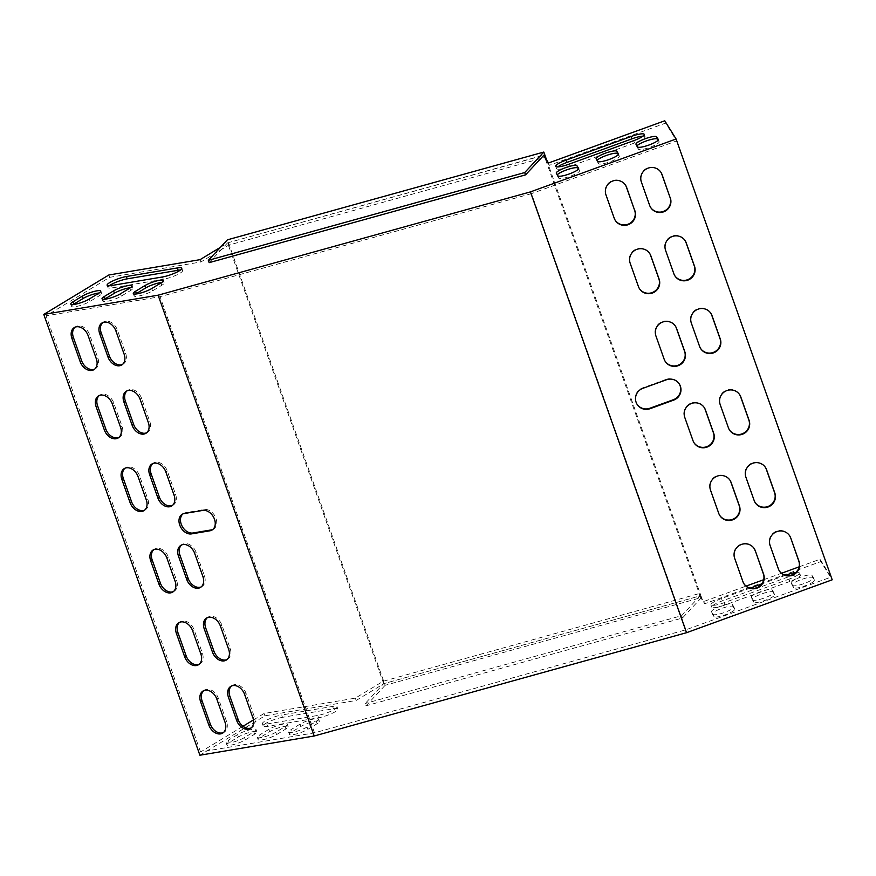 <?xml version="1.0" encoding="UTF-8"?>
<svg xmlns="http://www.w3.org/2000/svg" width="876" height="876" viewBox="0 0 876 876"><rect width="100%" height="100%" fill="white"/><g stroke="black" fill="none" stroke-linecap="round" stroke-linejoin="round"><path stroke-width="0.66" stroke-dasharray="4.38 3.29" d="M199.903 755.221L264.902 715.823L356.149 700.471L384.016 683.587L699.727 595.998L704.589 603.805L820.867 561.582L832.2 579.803M260.391 737.318A10.994 2.102 -19.5 0 0 258.124 739.629A10.994 2.102 -19.5 0 0 265.384 739.136A10.994 2.102 -19.5 0 0 276.597 734.592L285.894 728.963A10.994 2.102 -19.5 0 0 288.149 726.653A10.994 2.102 -19.5 0 0 280.9 727.157A10.994 2.102 -19.5 0 0 269.677 731.69L260.391 737.318L259.57 734.997L268.855 729.369A10.994 2.102 160.5 0 1 280.068 724.824A10.994 2.102 160.5 0 1 287.328 724.332A10.994 2.102 160.5 0 1 285.061 726.642L275.776 732.27A10.994 2.102 160.5 0 1 264.563 736.815A10.994 2.102 160.5 0 1 257.303 737.307A10.994 2.102 160.5 0 1 259.57 734.997M229.129 742.585A10.994 2.102 -19.5 0 0 226.862 744.885A10.994 2.102 -19.5 0 0 234.122 744.392A10.994 2.102 -19.5 0 0 245.335 739.859L254.62 734.219A10.994 2.102 -19.5 0 0 256.887 731.92A10.994 2.102 -19.5 0 0 249.627 732.413A10.994 2.102 -19.5 0 0 238.414 736.946L229.129 742.585L228.297 740.253L237.593 734.625A10.994 2.102 160.5 0 1 248.806 730.08A10.994 2.102 160.5 0 1 256.066 729.588A10.994 2.102 160.5 0 1 253.799 731.898L244.513 737.526A10.994 2.102 160.5 0 1 233.29 742.071A10.994 2.102 160.5 0 1 226.041 742.563A10.994 2.102 160.5 0 1 228.297 740.253M714.028 616.649L712.407 614.054A10.994 2.102 160.5 0 1 712.374 613.966A10.994 2.102 160.5 0 1 721.824 608.393A10.994 2.102 160.5 0 1 733.07 606.553L734.69 609.148A10.994 2.102 160.5 0 1 734.723 609.236A10.994 2.102 160.5 0 1 725.273 614.799A10.994 2.102 160.5 0 1 714.028 616.649L713.206 614.328A10.994 2.102 -19.5 0 0 724.452 612.477A10.994 2.102 -19.5 0 0 733.902 606.904A10.994 2.102 -19.5 0 0 733.858 606.827L732.237 604.221A10.994 2.102 -19.5 0 0 720.992 606.072A10.994 2.102 -19.5 0 0 711.542 611.645A10.994 2.102 -19.5 0 0 711.586 611.722L713.206 614.328M753.864 602.184L752.243 599.578A10.994 2.102 160.5 0 1 752.21 599.502A10.994 2.102 160.5 0 1 761.66 593.928A10.994 2.102 160.5 0 1 772.906 592.077L774.526 594.684A10.994 2.102 160.5 0 1 774.559 594.76A10.994 2.102 160.5 0 1 765.109 600.334A10.994 2.102 160.5 0 1 753.864 602.184L753.042 599.863A10.994 2.102 -19.5 0 0 764.288 598.012A10.994 2.102 -19.5 0 0 773.738 592.439A10.994 2.102 -19.5 0 0 773.705 592.362L772.085 589.756A10.994 2.102 -19.5 0 0 760.839 591.607A10.994 2.102 -19.5 0 0 751.389 597.18A10.994 2.102 -19.5 0 0 751.422 597.257L753.042 599.863M789.823 581.467L724.89 605.042A12.571 2.398 160.5 0 1 711.75 607.156A12.571 2.398 160.5 0 1 722.306 600.881L787.228 577.306A12.571 2.398 160.5 0 1 800.368 575.193A12.571 2.398 160.5 0 1 789.823 581.467L788.991 579.145A12.571 2.398 -19.5 0 0 799.547 572.86A12.571 2.398 -19.5 0 0 795.934 572.433M793.711 587.719L792.09 585.113A10.994 2.102 160.5 0 1 792.046 585.037A10.994 2.102 160.5 0 1 801.496 579.463A10.994 2.102 160.5 0 1 812.742 577.612L814.362 580.219A10.994 2.102 160.5 0 1 814.406 580.295A10.994 2.102 160.5 0 1 804.956 585.869A10.994 2.102 160.5 0 1 793.711 587.719L792.889 585.387A10.994 2.102 -19.5 0 0 804.135 583.536A10.994 2.102 -19.5 0 0 813.585 577.974A10.994 2.102 -19.5 0 0 813.541 577.886L811.921 575.291A10.994 2.102 -19.5 0 0 800.675 577.131A10.994 2.102 -19.5 0 0 791.225 582.704A10.994 2.102 -19.5 0 0 791.269 582.792L792.889 585.387M282.488 717.335A12.571 2.398 -19.5 0 0 269.567 721.452A12.571 2.398 -19.5 0 0 263.205 726.029A12.571 2.398 -19.5 0 0 267.629 726.346L318.579 717.773A12.571 2.398 -19.5 0 0 331.5 713.655A12.571 2.398 -19.5 0 0 337.851 709.067A12.571 2.398 -19.5 0 0 333.438 708.761L282.488 717.335L281.667 715.002L332.617 706.439A12.571 2.398 160.5 0 1 337.03 706.746A12.571 2.398 160.5 0 1 330.679 711.323A12.571 2.398 160.5 0 1 317.758 715.44L266.808 724.014A12.571 2.398 160.5 0 1 262.384 723.707A12.571 2.398 160.5 0 1 268.735 719.13A12.571 2.398 160.5 0 1 281.667 715.002M291.653 732.062A10.994 2.102 -19.5 0 0 289.398 734.373A10.994 2.102 -19.5 0 0 296.646 733.88A10.994 2.102 -19.5 0 0 307.87 729.336L317.156 723.707A10.994 2.102 -19.5 0 0 319.411 721.397A10.994 2.102 -19.5 0 0 312.163 721.89A10.994 2.102 -19.5 0 0 300.939 726.434L291.653 732.062L290.832 729.741L300.118 724.102A10.994 2.102 160.5 0 1 311.341 719.568A10.994 2.102 160.5 0 1 318.59 719.076A10.994 2.102 160.5 0 1 316.335 721.375L307.038 727.014A10.994 2.102 160.5 0 1 295.825 731.548A10.994 2.102 160.5 0 1 288.565 732.04A10.994 2.102 160.5 0 1 290.832 729.741M799.098 566.86L820.035 559.249L831.116 577.065L685.919 629.789L314.506 732.829L200.56 752.002L243.013 726.27M253.449 719.941L264.081 713.491L355.327 698.15L383.195 681.254L698.906 593.665L703.767 601.483L746.144 586.088M763.686 579.715L781.556 573.232M750.305 588.081L721.485 598.549A12.571 2.398 -19.5 0 0 710.929 604.834A12.571 2.398 -19.5 0 0 724.069 602.721L788.991 579.145M785.717 575.225L761.726 583.942M220.456 247.295L227.913 242.772L543.733 155.348M531.469 193.64L160.056 296.679L46.11 315.842L109.631 277.342L200.878 261.99L228.745 245.105L544.456 157.516L549.318 165.323L665.585 123.1L676.666 140.905L531.469 193.64L685.919 629.789M104.419 299.285A10.994 2.102 -19.5 0 0 102.853 301.147A10.994 2.102 -19.5 0 0 110.102 300.654A10.994 2.102 -19.5 0 0 121.326 296.11L130.612 290.482A10.994 2.102 -19.5 0 0 132.878 288.171A10.994 2.102 -19.5 0 0 130.48 287.711M73.157 304.541A10.994 2.102 -19.5 0 0 71.591 306.403A10.994 2.102 -19.5 0 0 78.84 305.91A10.994 2.102 -19.5 0 0 90.064 301.377L99.349 295.749A10.994 2.102 -19.5 0 0 101.616 293.438A10.994 2.102 -19.5 0 0 99.218 292.978M578.434 169.09L579.408 170.667A10.994 2.102 160.5 0 1 579.452 170.754A10.994 2.102 160.5 0 1 570.002 176.328A10.994 2.102 160.5 0 1 558.757 178.167L557.136 175.572A10.994 2.102 160.5 0 1 557.092 175.485A10.994 2.102 160.5 0 1 557.289 174.817M618.27 154.625L619.255 156.202A10.994 2.102 160.5 0 1 619.288 156.278A10.994 2.102 160.5 0 1 609.838 161.852A10.994 2.102 160.5 0 1 598.593 163.702L596.972 161.096A10.994 2.102 160.5 0 1 596.939 161.02A10.994 2.102 160.5 0 1 597.125 160.352M642.995 136.141A12.571 2.398 160.5 0 1 645.097 136.711A12.571 2.398 160.5 0 1 634.542 142.985L569.619 166.56A12.571 2.398 160.5 0 1 556.479 168.674A12.571 2.398 160.5 0 1 557.749 166.922M658.106 140.16L659.091 141.737A10.994 2.102 160.5 0 1 659.135 141.813A10.994 2.102 160.5 0 1 649.685 147.387A10.994 2.102 160.5 0 1 638.429 149.238L636.819 146.631A10.994 2.102 160.5 0 1 636.775 146.555A10.994 2.102 160.5 0 1 636.972 145.887M109.215 285.795A12.571 2.398 -19.5 0 0 107.934 287.547A12.571 2.398 -19.5 0 0 112.358 287.865L163.308 279.291A12.571 2.398 -19.5 0 0 176.229 275.173A12.571 2.398 -19.5 0 0 182.58 270.585A12.571 2.398 -19.5 0 0 180.478 270.027M135.692 294.029A10.994 2.102 -19.5 0 0 134.116 295.891A10.994 2.102 -19.5 0 0 141.375 295.398A10.994 2.102 -19.5 0 0 152.588 290.854L161.874 285.226A10.994 2.102 -19.5 0 0 164.141 282.915A10.994 2.102 -19.5 0 0 161.753 282.455M201.217 586.909A10.994 7.95 -121.2 0 0 201.995 586.515A10.994 7.95 -121.2 0 0 204.393 575.74L196.158 552.482A10.994 7.95 -121.2 0 0 182.35 544.434A10.994 7.95 -121.2 0 0 181.65 544.949M173.426 591.585A10.994 7.95 -121.2 0 0 174.204 591.19A10.994 7.95 -121.2 0 0 176.613 580.416L168.367 557.158A10.994 7.95 -121.2 0 0 154.559 549.11A10.994 7.95 -121.2 0 0 153.858 549.624M118.851 437.474A10.994 7.95 -121.2 0 0 119.629 437.08A10.994 7.95 -121.2 0 0 122.038 426.305L113.792 403.048A10.994 7.95 -121.2 0 0 99.995 395.01A10.994 7.95 -121.2 0 0 99.284 395.514M199.17 664.271A10.994 7.95 -121.2 0 0 199.947 663.877A10.994 7.95 -121.2 0 0 202.345 653.113L194.111 629.844A10.994 7.95 -121.2 0 0 180.303 621.807A10.994 7.95 -121.2 0 0 179.591 622.31M203.79 690.638A10.994 7.95 58.8 0 1 204.502 690.135A10.994 7.95 58.8 0 1 218.31 698.183L226.545 721.441A10.994 7.95 58.8 0 1 224.146 732.205A10.994 7.95 58.8 0 1 223.369 732.599M231.582 685.974A10.994 7.95 58.8 0 1 232.293 685.459A10.994 7.95 58.8 0 1 246.101 693.507L254.336 716.765A10.994 7.95 58.8 0 1 251.938 727.54A10.994 7.95 58.8 0 1 251.16 727.923M94.652 369.146A10.994 7.95 -121.2 0 0 95.429 368.752A10.994 7.95 -121.2 0 0 97.838 357.977L89.604 334.72A10.994 7.95 -121.2 0 0 75.796 326.671A10.994 7.95 -121.2 0 0 75.084 327.186M122.443 364.471A10.994 7.95 -121.2 0 0 123.22 364.077A10.994 7.95 -121.2 0 0 125.629 353.302L117.395 330.044A10.994 7.95 -121.2 0 0 103.587 321.996A10.994 7.95 -121.2 0 0 102.875 322.51M314.506 732.829L160.056 296.679M200.56 752.002L46.11 315.842M184.245 513.544L185.734 512.646A10.994 7.95 -121.2 0 0 183.631 513.413A10.994 7.95 -121.2 0 0 182.931 513.916M212.791 529.498A10.994 7.95 -121.2 0 0 213.569 529.104A10.994 7.95 -121.2 0 0 215.386 516.939A10.994 7.95 -121.2 0 0 204.261 509.525L185.734 512.646M146.642 432.799A10.994 7.95 -121.2 0 0 147.42 432.405A10.994 7.95 -121.2 0 0 149.829 421.63L141.584 398.372A10.994 7.95 -121.2 0 0 127.787 390.335A10.994 7.95 -121.2 0 0 127.075 390.838M226.961 659.595A10.994 7.95 -121.2 0 0 227.738 659.201A10.994 7.95 -121.2 0 0 230.136 648.437L221.902 625.168A10.994 7.95 -121.2 0 0 208.094 617.131A10.994 7.95 -121.2 0 0 207.382 617.635M172.386 505.485A10.994 7.95 -121.2 0 0 173.163 505.091A10.994 7.95 -121.2 0 0 175.572 494.327L167.327 471.069A10.994 7.95 -121.2 0 0 153.519 463.021A10.994 7.95 -121.2 0 0 152.818 463.535M144.595 510.16A10.994 7.95 -121.2 0 0 145.372 509.766A10.994 7.95 -121.2 0 0 147.781 499.002L139.536 475.745A10.994 7.95 -121.2 0 0 125.728 467.696A10.994 7.95 -121.2 0 0 125.027 468.2M700.45 348.254A10.994 10.786 -31.9 0 1 699.333 345.987L691.087 322.718A10.994 10.786 -31.9 0 1 710.885 313.367M693.869 442.522A10.994 10.786 -31.9 0 1 692.741 440.256L684.506 416.998A10.994 10.786 -31.9 0 1 704.304 407.647M665.037 361.109A10.994 10.786 -31.9 0 1 663.909 358.842L655.675 335.585A10.994 10.786 -31.9 0 1 675.473 326.233M729.281 429.667A10.994 10.786 -31.9 0 1 728.164 427.4L719.919 404.143A10.994 10.786 -31.9 0 1 739.716 394.791M719.612 515.219A10.994 10.786 -31.9 0 1 718.484 512.953L710.25 489.695A10.994 10.786 -31.9 0 1 730.047 480.344M674.706 275.557A10.994 10.786 -31.9 0 1 673.589 273.29L665.344 250.032A10.994 10.786 -31.9 0 1 685.142 240.681M639.294 288.412A10.994 10.786 -31.9 0 1 638.177 286.156L629.932 262.888A10.994 10.786 -31.9 0 1 649.729 253.536M755.024 502.353A10.994 10.786 -31.9 0 1 753.897 500.087L745.662 476.829A10.994 10.786 -31.9 0 1 765.46 467.477M754.236 548.672A10.994 10.786 148.1 0 0 734.449 558.023L742.684 581.281A10.994 10.786 148.1 0 0 743.812 583.547M615.094 220.084A10.994 10.786 -31.9 0 1 613.977 217.817L605.743 194.56A10.994 10.786 -31.9 0 1 625.53 185.208M666.439 379.768L666.176 379.352A10.994 10.786 -31.9 0 1 679.25 383.929M666.176 379.352L642.568 387.926A10.994 10.786 -31.9 0 0 636.972 404.121M831.116 577.065L676.666 140.905M650.507 207.229A10.994 10.786 -31.9 0 1 649.39 204.962L641.155 181.693A10.994 10.786 -31.9 0 1 660.942 172.342M789.659 535.805A10.994 10.786 148.1 0 0 769.862 545.157L778.096 568.425A10.994 10.786 148.1 0 0 779.224 570.692M108.81 275.009L109.631 277.342M264.902 715.823L264.081 713.491M664.764 120.778L665.585 123.1M820.867 561.582L820.035 559.249M356.149 700.471L355.327 698.15M384.016 683.587L383.195 681.254M699.727 595.998L698.906 593.665M704.589 603.805L703.767 601.483M548.486 163.002L549.318 165.323M543.624 155.183L544.456 157.516M227.913 242.772L228.745 245.105M200.056 259.668L200.878 261.99M546.646 160.034L701.567 597.509L385.155 685.295L227.41 239.827M701.567 597.509L682.47 618.007L366.069 705.793L365.248 703.461L383.666 683.674L700.077 595.899L544.511 156.607M700.077 595.899L681.648 615.686L365.248 703.461M682.47 618.007L681.648 615.686M383.666 683.674L227.574 242.871L543.974 155.096M227.574 242.871L209.145 262.658M366.069 705.793L385.155 685.295M635.987 144.31L636.819 146.631M637.608 146.916L638.429 149.238M658.325 139.58L659.091 141.737M813.541 577.886L814.362 580.219M811.921 575.291L812.742 577.612M791.269 582.792L792.09 585.113M568.798 164.239L569.619 166.56M633.72 140.664L634.542 142.985M786.549 575.39L787.228 577.306M721.485 598.549L722.306 600.881M724.069 602.721L724.89 605.042M596.151 158.775L596.972 161.096M597.771 161.381L598.593 163.702M618.489 154.045L619.255 156.202M773.705 592.362L774.526 594.684M772.085 589.756L772.906 592.077M751.422 597.257L752.243 599.578M556.315 173.24L557.136 175.572M557.924 175.846L558.757 178.167M578.642 168.51L579.408 170.667M733.858 606.827L734.69 609.148M732.237 604.221L733.07 606.553M711.586 611.722L712.407 614.054M202.772 510.423L204.261 509.525M124.14 354.2L125.629 353.302M115.906 330.942L117.395 330.044M96.349 358.875L97.838 357.977M88.115 335.618L89.604 334.72M244.612 694.405L246.101 693.507M252.846 717.663L254.336 716.765M216.821 699.081L218.31 698.183M225.055 722.339L226.545 721.441M192.621 630.753L194.111 629.844M200.867 654.011L202.345 653.113M148.34 422.539L149.829 421.63M140.105 399.27L141.584 398.372M120.549 427.214L122.038 426.305M112.314 403.945L113.792 403.048M220.413 626.077L221.902 625.168M228.658 649.335L230.136 648.437M175.123 581.314L176.613 580.416M166.889 558.056L168.367 557.158M174.083 495.225L175.572 494.327M165.849 471.967L167.327 471.069M202.914 576.638L204.393 575.74M194.669 553.38L196.158 552.482M146.292 499.9L147.781 499.002M138.058 476.643L139.536 475.745M98.528 293.416L99.349 295.749M89.242 299.045L90.064 301.377M244.513 737.526L245.335 739.859M253.799 731.898L254.62 734.219M237.593 734.625L238.414 736.946M162.476 276.969L163.308 279.291M111.526 285.532L112.358 287.865M266.808 724.014L267.629 726.346M317.758 715.44L318.579 717.773M332.617 706.439L333.438 708.761M129.79 288.16L130.612 290.482M120.505 293.788L121.326 296.11M275.776 732.27L276.597 734.592M285.061 726.642L285.894 728.963M268.855 729.369L269.677 731.69M161.053 282.904L161.874 285.226M151.767 288.532L152.588 290.854M307.038 727.014L307.87 729.336M316.335 721.375L317.156 723.707M300.118 724.102L300.939 726.434M635.954 144.222L636.775 146.555M658.303 139.492L659.135 141.813M813.585 577.974L814.406 580.295M791.225 582.704L792.046 585.037M555.658 166.352L556.479 168.674M644.276 134.378L645.097 136.711M799.547 572.86L800.368 575.193M710.929 604.834L711.75 607.156M596.107 158.698L596.939 161.02M618.467 153.957L619.288 156.278M773.738 592.439L774.559 594.76M751.389 597.18L752.21 599.502M556.271 173.163L557.092 175.485M578.631 168.422L579.452 170.754M733.902 606.904L734.723 609.236M711.542 611.645L712.374 613.966M212.08 530.013L213.569 529.104M182.153 514.311L183.631 513.413M121.742 364.974L123.22 364.077M102.098 322.905L103.587 321.996M93.951 369.65L95.429 368.752M74.307 327.58L75.796 326.671M230.804 686.368L232.293 685.459M250.448 728.438L251.938 727.54M203.013 691.033L204.502 690.135M222.657 733.113L224.146 732.205M178.814 622.705L180.303 621.807M198.458 664.774L199.947 663.877M145.931 433.302L147.42 432.405M126.297 391.233L127.787 390.335M118.14 437.978L119.629 437.08M98.506 395.908L99.995 395.01M206.605 618.029L208.094 617.131M226.249 660.11L227.738 659.201M172.714 592.088L174.204 591.19M153.081 550.019L154.559 549.11M171.674 506L173.163 505.091M152.041 463.93L153.519 463.021M200.505 587.413L201.995 586.515M180.872 545.343L182.35 544.434M143.883 510.675L145.372 509.766M124.25 468.594L125.728 467.696M100.784 291.106L101.616 293.438M70.77 304.082L71.591 306.403M226.041 742.563L226.862 744.885M256.066 729.588L256.887 731.92M181.759 268.264L182.58 270.585M107.113 285.226L107.934 287.547M262.384 723.707L263.205 726.029M337.03 706.746L337.851 709.067M132.057 285.85L132.878 288.171M102.032 298.825L102.853 301.147M257.303 737.307L258.124 739.629M287.328 724.332L288.149 726.653M163.319 280.594L164.141 282.915M133.294 293.559L134.116 295.891M288.565 732.04L289.398 734.373M318.59 719.076L319.411 721.397"/><path stroke-width="1.31" d="M43.8 314.418L158.107 295.19L530.44 191.899L676.097 138.999L832.2 579.803L686.532 632.702L314.21 735.993L199.903 755.221L43.8 314.418L108.81 275.009L200.056 259.668L220.456 247.295M746.144 586.088L763.686 579.715M781.556 573.232L799.098 566.86M243.013 726.27L253.449 719.941M795.934 572.433A12.571 2.398 -19.5 0 0 786.407 574.974L785.717 575.225M761.726 583.942L750.305 588.081M543.733 155.348L548.486 163.002L664.764 120.778L676.097 138.999M104.288 296.515A10.994 2.102 -19.5 0 0 102.032 298.825A10.994 2.102 -19.5 0 0 109.281 298.333A10.994 2.102 -19.5 0 0 120.505 293.788L129.79 288.16A10.994 2.102 -19.5 0 0 132.057 285.85A10.994 2.102 -19.5 0 0 124.797 286.342A10.994 2.102 -19.5 0 0 113.584 290.887L104.288 296.515L105.12 298.836A10.994 2.102 -19.5 0 0 104.419 299.285M73.026 301.771A10.994 2.102 -19.5 0 0 70.77 304.082A10.994 2.102 -19.5 0 0 78.019 303.589A10.994 2.102 -19.5 0 0 89.242 299.045L98.528 293.416A10.994 2.102 -19.5 0 0 100.784 291.106A10.994 2.102 -19.5 0 0 93.535 291.599A10.994 2.102 -19.5 0 0 82.311 296.143L73.026 301.771L73.847 304.103A10.994 2.102 -19.5 0 0 73.157 304.541M576.966 165.739L578.587 168.345A10.994 2.102 160.5 0 1 578.631 168.422A10.994 2.102 160.5 0 1 569.181 173.995A10.994 2.102 160.5 0 1 557.924 175.846L556.315 173.24A10.994 2.102 160.5 0 1 556.271 173.163A10.994 2.102 160.5 0 1 565.721 167.59A10.994 2.102 160.5 0 1 576.966 165.739L578.434 169.09M616.803 151.274L618.423 153.88A10.994 2.102 160.5 0 1 618.467 153.957A10.994 2.102 160.5 0 1 609.017 159.531A10.994 2.102 160.5 0 1 597.771 161.381L596.151 158.775A10.994 2.102 160.5 0 1 596.107 158.698A10.994 2.102 160.5 0 1 605.557 153.125A10.994 2.102 160.5 0 1 616.803 151.274L618.27 154.625M566.203 160.078L631.125 136.492A12.571 2.398 160.5 0 1 644.276 134.378A12.571 2.398 160.5 0 1 633.72 140.664L568.798 164.239A12.571 2.398 160.5 0 1 555.658 166.352A12.571 2.398 160.5 0 1 566.203 160.078L567.024 162.399L631.957 138.824A12.571 2.398 160.5 0 1 642.995 136.141M656.65 136.809L658.27 139.404A10.994 2.102 160.5 0 1 658.303 139.492A10.994 2.102 160.5 0 1 648.853 145.066A10.994 2.102 160.5 0 1 637.608 146.916L635.987 144.31A10.994 2.102 160.5 0 1 635.954 144.222A10.994 2.102 160.5 0 1 645.404 138.66A10.994 2.102 160.5 0 1 656.65 136.809L658.106 140.16M126.396 276.531A12.571 2.398 -19.5 0 0 113.464 280.649A12.571 2.398 -19.5 0 0 107.113 285.226A12.571 2.398 -19.5 0 0 111.526 285.532L162.476 276.969A12.571 2.398 -19.5 0 0 175.408 272.841A12.571 2.398 -19.5 0 0 181.759 268.264A12.571 2.398 -19.5 0 0 177.346 267.957L126.396 276.531L127.217 278.853A12.571 2.398 -19.5 0 0 109.215 285.795M135.561 291.259A10.994 2.102 -19.5 0 0 133.294 293.559A10.994 2.102 -19.5 0 0 140.543 293.066A10.994 2.102 -19.5 0 0 151.767 288.532L161.053 282.904A10.994 2.102 -19.5 0 0 163.319 280.594A10.994 2.102 -19.5 0 0 156.059 281.087A10.994 2.102 -19.5 0 0 144.847 285.631L135.561 291.259L136.382 293.58A10.994 2.102 -19.5 0 0 135.692 294.029M130.48 287.711A10.994 2.102 -19.5 0 0 114.406 293.208L105.12 298.836M99.218 292.978A10.994 2.102 -19.5 0 0 83.143 298.475L73.847 304.103M557.289 174.817A10.994 2.102 160.5 0 1 567.966 169.429A10.994 2.102 160.5 0 1 577.788 168.072M597.125 160.352A10.994 2.102 160.5 0 1 607.802 154.964A10.994 2.102 160.5 0 1 617.635 153.596M557.749 166.922A12.571 2.398 160.5 0 1 567.024 162.399M636.972 145.887A10.994 2.102 160.5 0 1 647.649 140.489A10.994 2.102 160.5 0 1 657.471 139.131M180.478 270.027A12.571 2.398 -19.5 0 0 178.167 270.279L127.217 278.853M161.753 282.455A10.994 2.102 -19.5 0 0 145.668 287.952L136.382 293.58M158.107 295.19L314.21 735.993M186.697 579.375A10.994 7.95 -121.2 0 0 200.505 587.413A10.994 7.95 -121.2 0 0 202.914 576.638L194.669 553.38A10.994 7.95 -121.2 0 0 180.872 545.343A10.994 7.95 -121.2 0 0 178.463 556.107L186.697 579.375L188.187 578.467A10.994 7.95 -121.2 0 0 201.217 586.909M158.906 584.04A10.994 7.95 -121.2 0 0 172.714 592.088A10.994 7.95 -121.2 0 0 175.123 581.314L166.889 558.056A10.994 7.95 -121.2 0 0 153.081 550.019A10.994 7.95 -121.2 0 0 150.672 560.782L158.906 584.04L160.396 583.142A10.994 7.95 -121.2 0 0 173.426 591.585M104.343 429.941A10.994 7.95 -121.2 0 0 118.14 437.978A10.994 7.95 -121.2 0 0 120.549 427.214L112.314 403.945A10.994 7.95 -121.2 0 0 98.506 395.908A10.994 7.95 -121.2 0 0 96.097 406.672L104.343 429.941L105.821 429.032A10.994 7.95 -121.2 0 0 118.851 437.474M192.621 630.753A10.994 7.95 -121.2 0 0 178.814 622.705A10.994 7.95 -121.2 0 0 176.415 633.479L184.65 656.737A10.994 7.95 -121.2 0 0 198.458 664.774A10.994 7.95 -121.2 0 0 200.867 654.011L192.621 630.753M208.849 725.065A10.994 7.95 58.8 0 0 222.657 733.113A10.994 7.95 58.8 0 0 225.055 722.339L216.821 699.081A10.994 7.95 58.8 0 0 203.013 691.033A10.994 7.95 58.8 0 0 200.615 701.807L208.849 725.065L210.339 724.167L202.093 700.909A10.994 7.95 58.8 0 1 203.79 690.638M236.64 720.39A10.994 7.95 58.8 0 0 250.448 728.438A10.994 7.95 58.8 0 0 252.846 717.663L244.612 694.405A10.994 7.95 58.8 0 0 230.804 686.368A10.994 7.95 58.8 0 0 228.406 697.132L236.64 720.39L238.13 719.492L229.884 696.234A10.994 7.95 58.8 0 1 231.582 685.974M71.898 338.344L80.143 361.602A10.994 7.95 -121.2 0 0 93.951 369.65A10.994 7.95 -121.2 0 0 96.349 358.875L88.115 335.618A10.994 7.95 -121.2 0 0 74.307 327.58A10.994 7.95 -121.2 0 0 71.898 338.344L73.387 337.446L81.621 360.704A10.994 7.95 -121.2 0 0 94.652 369.146M99.689 333.668L107.934 356.926A10.994 7.95 -121.2 0 0 121.742 364.974A10.994 7.95 -121.2 0 0 124.14 354.2L115.906 330.942A10.994 7.95 -121.2 0 0 102.098 322.905A10.994 7.95 -121.2 0 0 99.689 333.668L101.178 332.77L109.412 356.028A10.994 7.95 -121.2 0 0 122.443 364.471M191.461 533.9L209.977 530.779A10.994 7.95 -121.2 0 0 212.08 530.013A10.994 7.95 -121.2 0 0 213.908 517.836A10.994 7.95 -121.2 0 0 202.772 510.423L184.245 513.544A10.994 7.95 -121.2 0 0 182.153 514.311A10.994 7.95 -121.2 0 0 180.325 526.487A10.994 7.95 -121.2 0 0 191.461 533.9L192.939 532.991L211.466 529.881A10.994 7.95 -121.2 0 0 212.791 529.498M132.134 425.265A10.994 7.95 -121.2 0 0 145.931 433.302A10.994 7.95 -121.2 0 0 148.34 422.539L140.105 399.27A10.994 7.95 -121.2 0 0 126.297 391.233A10.994 7.95 -121.2 0 0 123.888 401.996L132.134 425.265L133.612 424.356A10.994 7.95 -121.2 0 0 146.642 432.799M220.413 626.077A10.994 7.95 -121.2 0 0 206.605 618.029A10.994 7.95 -121.2 0 0 204.207 628.804L212.441 652.062A10.994 7.95 -121.2 0 0 226.249 660.11A10.994 7.95 -121.2 0 0 228.658 649.335L220.413 626.077M157.866 497.951A10.994 7.95 -121.2 0 0 171.674 506A10.994 7.95 -121.2 0 0 174.083 495.225L165.849 471.967A10.994 7.95 -121.2 0 0 152.041 463.93A10.994 7.95 -121.2 0 0 149.632 474.693L157.866 497.951L159.355 497.053A10.994 7.95 -121.2 0 0 172.386 505.485M130.075 502.627A10.994 7.95 -121.2 0 0 143.883 510.675A10.994 7.95 -121.2 0 0 146.292 499.9L138.058 476.643A10.994 7.95 -121.2 0 0 124.25 468.594A10.994 7.95 -121.2 0 0 121.841 479.369L130.075 502.627L131.564 501.729A10.994 7.95 -121.2 0 0 144.595 510.16M181.65 544.949A10.994 7.95 -121.2 0 0 179.952 555.209L188.187 578.467M153.858 549.624A10.994 7.95 -121.2 0 0 152.161 559.884L160.396 583.142M99.284 395.514A10.994 7.95 -121.2 0 0 97.586 405.774L105.821 429.032M179.591 622.31A10.994 7.95 -121.2 0 0 177.905 632.571L186.139 655.839A10.994 7.95 -121.2 0 0 199.17 664.271M223.369 732.599A10.994 7.95 58.8 0 1 210.339 724.167M251.16 727.923A10.994 7.95 58.8 0 1 238.13 719.492M75.084 327.186A10.994 7.95 -121.2 0 0 73.387 337.446M102.875 322.51A10.994 7.95 -121.2 0 0 101.178 332.77M182.931 513.916A10.994 7.95 -121.2 0 0 182.077 526.126A10.994 7.95 -121.2 0 0 192.939 532.991M127.075 390.838A10.994 7.95 -121.2 0 0 125.377 401.099L133.612 424.356M207.382 617.635A10.994 7.95 -121.2 0 0 205.696 627.895L213.93 651.164A10.994 7.95 -121.2 0 0 226.961 659.595M152.818 463.535A10.994 7.95 -121.2 0 0 151.121 473.796L159.355 497.053M125.027 468.2A10.994 7.95 -121.2 0 0 123.33 478.471L131.564 501.729M710.885 313.367A10.994 10.786 -31.9 0 1 711.75 315.218L719.984 338.486A10.994 10.786 -31.9 0 1 700.45 348.254M704.304 407.647A10.994 10.786 -31.9 0 1 705.169 409.497L713.403 432.755A10.994 10.786 -31.9 0 1 693.869 442.522M675.473 326.233A10.994 10.786 -31.9 0 1 676.338 328.084L684.572 351.342A10.994 10.786 -31.9 0 1 665.037 361.109M739.716 394.791A10.994 10.786 -31.9 0 1 740.581 396.631L748.816 419.9A10.994 10.786 -31.9 0 1 729.281 429.667M730.047 480.344A10.994 10.786 -31.9 0 1 730.913 482.183L739.147 505.452A10.994 10.786 -31.9 0 1 719.612 515.219M685.142 240.681A10.994 10.786 -31.9 0 1 686.007 242.532L694.241 265.789A10.994 10.786 -31.9 0 1 674.706 275.557M649.729 253.536A10.994 10.786 -31.9 0 1 650.594 255.387L658.829 278.645A10.994 10.786 -31.9 0 1 639.294 288.412M765.46 467.477A10.994 10.786 -31.9 0 1 766.325 469.328L774.559 492.586A10.994 10.786 -31.9 0 1 755.024 502.353M755.364 550.938L763.598 574.196A10.994 10.786 148.1 0 1 743.932 583.755A10.994 10.786 148.1 0 1 742.947 581.697L734.701 558.439A10.994 10.786 148.1 0 1 754.378 548.88A10.994 10.786 148.1 0 1 755.364 550.938L763.346 573.78A10.994 10.786 148.1 0 1 743.812 583.547M755.101 550.522A10.994 10.786 148.1 0 0 754.236 548.672M634.892 210.733A10.994 10.786 -31.9 0 1 615.226 220.292A10.994 10.786 -31.9 0 1 614.229 218.234L605.995 194.976A10.994 10.786 -31.9 0 1 625.661 185.416A10.994 10.786 -31.9 0 1 626.658 187.475L634.629 210.317A10.994 10.786 -31.9 0 1 615.094 220.084M634.629 210.317L626.395 187.059A10.994 10.786 -31.9 0 0 625.53 185.208M679.25 383.929A10.994 10.786 -31.9 0 1 673.392 399.708L649.784 408.282A10.994 10.786 -31.9 0 1 636.972 404.121M670.304 197.877A10.994 10.786 -31.9 0 1 650.638 207.437A10.994 10.786 -31.9 0 1 649.653 205.378L641.407 182.12A10.994 10.786 -31.9 0 1 661.073 172.55A10.994 10.786 -31.9 0 1 662.07 174.609L670.052 197.461A10.994 10.786 -31.9 0 1 650.507 207.229M670.052 197.461L661.807 174.193A10.994 10.786 -31.9 0 0 660.942 172.342M790.776 538.072L799.011 561.341A10.994 10.786 148.1 0 1 779.344 570.9A10.994 10.786 148.1 0 1 778.359 568.842L770.124 545.573A10.994 10.786 148.1 0 1 789.791 536.013A10.994 10.786 148.1 0 1 790.776 538.072L798.759 560.925A10.994 10.786 148.1 0 1 779.224 570.692M790.513 537.656A10.994 10.786 148.1 0 0 789.659 535.805M712.013 315.634L720.247 338.902A10.994 10.786 -31.9 0 1 700.581 348.462A10.994 10.786 -31.9 0 1 699.585 346.403L691.35 323.135A10.994 10.786 -31.9 0 1 711.016 313.575A10.994 10.786 -31.9 0 1 712.013 315.634L711.75 315.218M705.421 409.913L713.666 433.171A10.994 10.786 -31.9 0 1 694 442.73A10.994 10.786 -31.9 0 1 693.004 440.672L684.769 417.414A10.994 10.786 -31.9 0 1 704.435 407.855A10.994 10.786 -31.9 0 1 705.421 409.913L705.169 409.497M676.59 328.5L684.835 351.758A10.994 10.786 -31.9 0 1 665.169 361.317A10.994 10.786 -31.9 0 1 664.172 359.259L655.938 336.001A10.994 10.786 -31.9 0 1 675.604 326.441A10.994 10.786 -31.9 0 1 676.59 328.5L676.338 328.084M740.833 397.047L749.079 420.316A10.994 10.786 -31.9 0 1 729.412 429.875A10.994 10.786 -31.9 0 1 728.416 427.816L720.182 404.559A10.994 10.786 -31.9 0 1 739.848 394.988A10.994 10.786 -31.9 0 1 740.833 397.047L740.581 396.631M718.747 513.369L710.513 490.111A10.994 10.786 -31.9 0 1 730.179 480.541A10.994 10.786 -31.9 0 1 731.164 482.61L739.399 505.868A10.994 10.786 -31.9 0 1 719.733 515.427A10.994 10.786 -31.9 0 1 718.747 513.369M686.269 242.948L694.504 266.205A10.994 10.786 -31.9 0 1 674.838 275.765A10.994 10.786 -31.9 0 1 673.841 273.706L665.607 250.448A10.994 10.786 -31.9 0 1 685.273 240.889A10.994 10.786 -31.9 0 1 686.269 242.948L686.007 242.532M650.857 255.803L659.091 279.061A10.994 10.786 -31.9 0 1 639.425 288.631A10.994 10.786 -31.9 0 1 638.429 286.572L630.194 263.304A10.994 10.786 -31.9 0 1 649.861 253.744A10.994 10.786 -31.9 0 1 650.857 255.803L650.594 255.387M754.159 500.503L745.925 477.245A10.994 10.786 -31.9 0 1 765.591 467.685A10.994 10.786 -31.9 0 1 766.577 469.744L774.822 493.002A10.994 10.786 -31.9 0 1 755.156 502.572A10.994 10.786 -31.9 0 1 754.159 500.503M666.439 379.768A10.994 10.786 -31.9 0 1 679.382 384.137A10.994 10.786 -31.9 0 1 673.644 400.124L650.036 408.698A10.994 10.786 -31.9 0 1 637.093 404.329A10.994 10.786 -31.9 0 1 642.831 388.342L666.439 379.768M530.44 191.899L686.532 632.702M546.646 160.034L543.821 152.052L227.41 239.827L208.324 260.336L209.145 262.658L525.545 174.871L543.974 155.096L544.511 156.607M208.324 260.336L524.724 172.55L543.821 152.052M524.724 172.55L525.545 174.871M631.125 136.492L631.957 138.824M209.977 530.779L211.466 529.881M107.934 356.926L109.412 356.028M80.143 361.602L81.621 360.704M228.406 697.132L229.884 696.234M200.615 701.807L202.093 700.909M176.415 633.479L177.905 632.571M184.65 656.737L186.139 655.839M123.888 401.996L125.377 401.099M96.097 406.672L97.586 405.774M204.207 628.804L205.696 627.895M212.441 652.062L213.93 651.164M150.672 560.782L152.161 559.884M149.632 474.693L151.121 473.796M178.463 556.107L179.952 555.209M121.841 479.369L123.33 478.471M82.311 296.143L83.143 298.475M177.346 267.957L178.167 270.279M113.584 290.887L114.406 293.208M144.847 285.631L145.668 287.952"/></g></svg>
